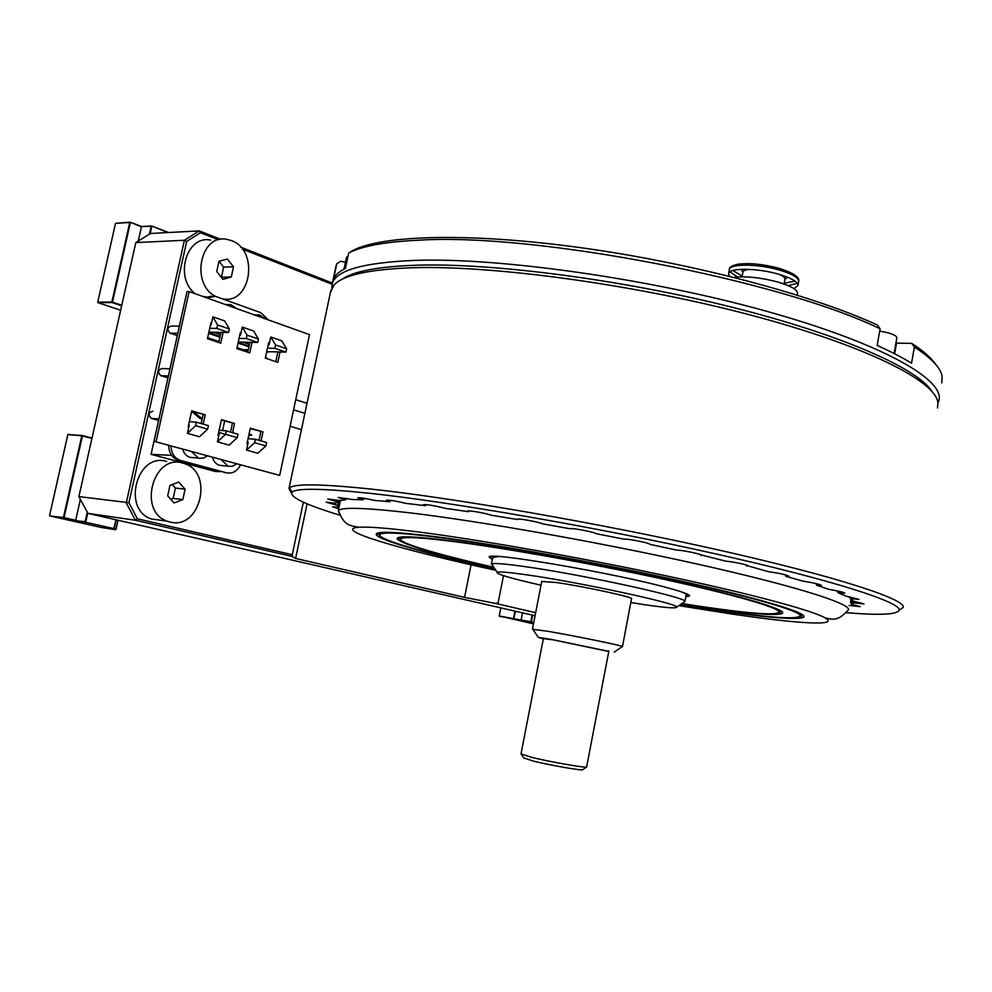 <?xml version="1.0" encoding="UTF-8"?>
<svg xmlns="http://www.w3.org/2000/svg" width="992" height="992" viewBox="0 0 992 992"><rect width="100%" height="100%" fill="white"/><g stroke="black" fill="none" stroke-linecap="round" stroke-linejoin="round"><path stroke-width="1.49" d="M331.774 288.139L332.332 283.427C336.325 270.196 363.94 262.508 415.177 260.363C499.298 257.436 649.983 278.616 766.94 311.364C884.182 344.1 946.529 380.692 938.655 401.276L937.961 402.963M941.805 382.962L942.102 376.129C940.503 367.685 931.265 357.976 914.376 347.026L911.735 343.381C923.316 350.87 931.24 357.814 935.518 364.213M345.414 262.384L340.876 261.206L336.809 263.649L333.659 278.591C335.47 274.809 339.4 271.424 345.439 268.435L348.7 252.985L352.892 250.468C381.821 235.178 468.621 232.314 580.295 247.628C691.846 262.892 812.237 294.897 877.449 325.078L880.09 328.798L877.151 345.452C890.853 351.577 902.311 357.504 911.549 363.221L914.376 347.026M880.09 328.798C779.898 279.992 534.341 232.822 419.356 240.163C385.615 241.726 362.068 245.991 348.7 252.985M931.934 391.394C917.786 368.677 842.394 334.862 731.922 307.185C621.6 279.508 492.664 262.917 417.148 265.186C378.076 266.501 352.867 271.312 341.508 279.632C352.867 271.312 378.076 266.501 417.148 265.186C492.664 262.917 621.6 279.508 731.922 307.185C842.394 334.862 917.786 368.677 931.934 391.394M911.735 343.381L895.912 343.145M336.809 263.649L335.594 267.989M853.554 602.838L852.14 600.966L851.644 601.636L853.008 603.57L853.554 602.838L863.97 603.917L853.17 601.078L850.429 598.684L859.022 599.416L845.754 596.093L838.19 592.807L844.886 593.204C843.746 592.261 838.476 590.996 829.064 589.409L816.59 585.28L821.426 585.404C819.677 584.226 813.552 582.812 803.061 581.163L785.875 576.315L788.975 576.24C786.408 574.765 779.489 573.227 768.23 571.628L748.452 566.048C749.58 565.254 732.505 561.571 725.636 561.137L700.674 554.788M851.062 599.131L850.491 602.355L851.744 604.326L860.275 606.682L849.078 605.43M846.077 612.672C879.507 615.462 897.214 614.631 899.174 610.167C901.306 602.38 833.788 580.357 715.815 553.908C598.114 527.484 451.013 501.964 370.09 493.334C322.326 488.362 296.348 487.977 292.169 492.168C289.143 496.88 305.09 504.581 340.02 515.257M291.512 493.185L288.97 488.622L289.441 488.039C293.545 483.625 319.746 483.86 368.032 488.758C449.847 497.265 598.982 523.044 718.183 549.903C837.657 576.798 905.708 599.304 903.278 607.352L899.174 610.167L903.278 607.352M937.502 407.948L937.899 402.541C935.543 381.027 866.115 345.638 750.832 315.109C635.785 284.58 494.239 265.335 413.664 267.716C369.47 269.216 342.897 275.032 333.944 285.138L330.398 292.603M816.59 585.28L816.118 583.581M785.875 576.315L785.466 574.839M746.802 566.221L746.492 565.068M700.761 555.421L701.369 555.235C702.658 554.33 682.223 550.076 676.941 550.151L649.772 544.335C651.174 543.306 627.266 538.482 624.328 539.202L596.056 533.671C595.064 532.146 570.301 527.471 570.338 528.81L542.388 523.788C538.693 521.928 517.291 518.035 517.39 519.238L517.774 519.089M469.179 510.892L468.596 511.711L467.666 511.066C467.567 510.012 485.658 513.186 491.313 515.22L517.576 519.523M426.337 504.618L425.531 505.722L423.41 504.668C427.192 504.395 434.459 505.622 445.185 508.326L468.596 511.711M425.531 505.722L405.914 503.366C395.684 500.948 389.174 499.894 386.384 500.228L390.03 501.716L391.022 500.402M390.03 501.716L374.852 500.452C365.478 498.356 359.786 497.488 357.777 497.835L363.184 499.77L364.287 498.331M363.184 499.77L352.755 499.559L338.222 497.463L345.464 499.819L346.642 498.331M338.805 500.365L336.871 501.692L327.794 498.976L339.834 500.576L345.464 499.819M337.888 501.022L338.061 500.228M337.85 501.989L335.879 503.056L337.999 501.307M337.863 501.766L338.78 500.452M335.879 503.056L336.871 501.692M335.879 503.341L326.182 502.163L336.995 505.201L338.012 504.544L338.867 500.39M339.735 500.563L339.016 504.01L338.012 504.544M339.078 506.838L336.995 505.201M338.966 507.383L332.754 506.8L338.681 508.722M852.14 600.966L852.289 600.11M851.644 601.636L850.491 602.355M853.008 603.57L851.744 604.326M853.008 600.867L852.835 601.846M850.429 598.684L849.189 596.725M849.859 596.849L849.71 597.68M838.19 592.807L837.632 591.133M837.657 590.996L837.521 591.79M680.326 604.649L715.654 610.167C764.621 617.396 793.687 619.901 802.85 617.669C811.878 614.494 768.738 600.644 686.935 582.366C605.368 564.113 498.468 544.744 436.939 536.858C394.742 531.576 374.53 530.881 376.315 534.762C378.944 540.33 429.387 554.317 494.896 568.862M378.609 532.828L378.274 533.994L379.837 535.531M680.549 604.5L713.769 609.671C769.978 617.942 798.833 619.888 800.321 615.499C798.498 610.489 749.444 596.242 671.088 579.167C592.881 562.117 496.657 544.906 439.654 537.565C405.232 533.2 385.615 531.997 380.804 533.944C371.392 537.726 423.522 552.792 494.748 568.639M681.702 603.706L704.258 607.166C747.844 613.577 773.636 615.772 781.634 613.763C789.731 610.886 750.597 598.374 677.437 582.019C604.488 565.7 508.97 548.353 453.133 541.111C414.371 536.213 395.758 535.519 397.271 539.053C403.397 544.695 435.637 554.181 493.979 567.486M399.466 537.292L399.23 538.284L400.756 539.747M681.938 603.545L702.336 606.67C752.333 613.986 777.889 615.672 779.018 611.742C777.331 607.228 733.138 594.419 663.202 579.167C593.377 563.94 507.458 548.526 455.799 541.818C424.154 537.763 406.1 536.622 401.648 538.396C393.663 541.558 434.657 553.796 493.818 567.25M689.514 595.597L685.881 596.217M492.292 559.438L489.168 557.095C485.919 551.18 615.66 573.314 668.248 587.971C683.153 592.038 690.246 594.729 689.514 596.043L685.782 596.762M495.876 570.326C400.904 549.68 329.902 529.034 359.327 527.236C369.012 526.64 388.69 528.215 418.339 531.96C478.094 539.561 578.026 557.107 664.206 575.422C750.485 593.737 811.605 610.241 824.786 617.706C840.968 626.696 795.931 623.584 728.24 613.478L678.863 605.641M339.252 513.484L338.396 510.657C341.298 507.036 364.386 507.681 407.65 512.579C477.437 520.664 600.259 542.351 697.674 564.138C795.311 585.962 851.421 603.868 848.383 609.795L847.962 610.402M492.404 558.893L489.279 556.983M778.844 612.684L780.964 610.861M800.073 616.59L802.23 614.519M541.012 585.193C510.607 578.324 495.988 574.008 497.166 572.26C499.261 571.479 508.76 572.272 525.661 574.678C578.77 582.044 680.227 604.029 676.656 607.154C676.16 608.617 664.925 607.712 642.952 604.438L630.813 602.528M492.664 565.514L491.623 563.952C493.78 562.972 503.973 563.729 522.176 566.234C579.514 573.922 689.291 597.916 684.914 601.524L683.959 602.169M680.909 591.691C684.827 593.142 686.563 594.196 686.142 594.84L684.902 601.499L676.656 607.154M532.902 629.337L547.311 631.197C573.45 635.649 622.604 645.668 622.455 646.486L622.269 646.61M541.731 581.473L556.735 582.564C584.09 586.421 634.892 597.494 631.507 598.808L622.492 646.524M543.331 638.798L538.247 637.36L550.659 639.307L608.778 651.496M543.368 638.637L553.176 639.84L608.815 651.322M492.677 557.516L498.666 556.537M521.011 753.957L531.65 757.342C549.804 761.831 584.424 767.92 586.607 767.039L608.89 650.938M582.912 769.581L582.639 769.767C580.593 770.586 549.58 765.142 533.287 761.087L523.788 757.925M879.693 331.092C890.692 333.002 896.408 335.234 896.855 337.801L894.102 353.499M290.098 426.238L301.432 429.672M218.438 239.779L200.421 232.723L186.657 241.465L128.935 502.708L137.417 518.816L292.293 554.726L292.181 556.45L295.604 558.459L307.086 503.8M292.293 554.726L303.341 502.188M137.417 518.816L135.42 520.254L126.282 502.944L184.376 240.275L135.817 242.581L78.876 496.595L128.935 502.708M292.181 556.45L135.42 520.254L87.966 513.372L78.876 496.595M186.657 241.465L184.376 240.275L199.181 230.888L220.782 239.345M135.817 242.581L150.486 233.48L199.181 230.888L200.421 232.723M240.721 247.157L332.407 283.092M332.097 284.233L242.358 249.128M306.999 403.31L295.728 399.714M304.879 413.354L293.582 409.82M295.604 558.459L464.578 597.37L471.064 564.795M535.655 612.684L495.913 603.508L498.195 602.479L503.477 575.67M464.578 597.37L495.913 603.508M87.966 513.372L535.06 615.722M222.865 429.288L223.212 427.701M223.51 426.312L224.651 421.042M219.939 337.181L208.63 333.349M206.311 297.03L202.814 296.459M186.223 295.145L179.316 326.12M205.245 296.645L205.108 297.278M220.782 471.634L215.562 471.535L151.082 454.336L171.641 455.365M158.621 420.447L151.082 454.336M170.773 453.989L170.537 455.068M158.546 420.434L151.28 418.364C147.944 414.854 148.478 412.474 152.892 411.234M248.918 434.632L248.322 438.7M249.091 433.814C252.365 434.967 252.464 435.451 249.389 435.265L249.054 435.24M167.995 377.89L160.456 411.754M167.921 377.878L160.741 375.658C157.406 372.198 157.889 369.83 162.18 368.528L169.992 368.838M177.32 335.544L169.917 368.826M177.246 335.544L170.116 333.176C166.83 329.766 167.264 327.385 171.405 326.046L179.403 326.12M267.914 359.005L265.509 357.281M247.938 351.329L237.051 347.659M218.984 341.57L207.663 337.764M213.999 332.246L220.534 334.478M243.052 342.153L249.451 344.336M269.365 351.714L266.55 352.433M243.263 349.754L248.273 349.779M188.802 427.23L188.17 427.056L191.716 410.837L205.208 414.83L191.617 411.296L199.95 418.488L202.157 418.909M193.626 411.891L202.194 418.748M253.679 331.043L242.296 327.062L247.033 335.11L258.441 339.053L253.679 331.043M238.254 342.054L257.709 342.451L246.301 338.532L239.047 338.396M246.301 338.532L247.033 335.11M239.779 334.998L240.572 335.011L242.296 327.062M257.709 342.451L258.441 339.053M281.815 340.851L270.779 337.007L275.565 344.968L286.638 348.787L281.815 340.851M286.638 348.787L285.919 352.135L274.846 348.328L275.565 344.968M268.299 319.895L260.97 312.74L216.591 296.744L215.028 296.31L206.931 297.935M211.656 296.174L205.505 297.426M224.663 320.912L212.908 316.808L217.583 324.93L229.363 328.997L224.663 320.912M208.89 332.184L228.619 332.456L216.826 328.402L217.583 324.93M228.619 332.456L229.363 328.997M216.826 328.402L209.734 328.327M210.478 324.868L211.147 324.88L212.908 316.808M208.68 333.138L219.988 336.97M238.03 343.096L248.918 346.791M285.919 352.135L266.724 351.639M274.846 348.328L267.468 348.155M238.179 342.414L249.066 346.109M208.828 332.432L220.137 336.276M268.187 344.807L269.092 344.832L270.779 337.007M188.592 425.146L189.249 425.196L187.463 433.368L195.635 425.68L207.626 429.139L199.466 436.765L187.463 433.368M207.626 429.139L208.382 425.642L196.404 422.158L195.635 425.68M229.09 445.148L217.459 441.849L225.606 434.322L237.224 437.67L229.09 445.148M218.414 433.74L219.207 433.802L217.459 441.849M237.224 437.67L237.968 434.223L226.362 430.863L225.606 434.322M226.362 430.863L219.158 430.292M226.945 472.899L177.94 460.164C172.038 457.758 168.95 452.823 168.677 445.334M240.461 465C237.138 471.312 232.488 473.916 226.498 472.8L180.222 460.387C174.456 458.068 171.368 453.257 170.946 445.954M265.906 445.941L266.637 442.544L255.378 439.282L254.659 442.692L265.906 445.941L257.796 453.27L246.524 450.083L254.659 442.692M247.318 442.072L248.223 442.147L246.524 450.083M255.378 439.282L248.05 438.675M196.404 422.158L189.348 421.637M205.208 414.83L203.174 424.13M203.087 414.681L201.153 423.547M250.22 428.594L262.979 431.892L261.057 440.932M260.846 431.731L259.011 440.336M247.802 444.131L246.934 443.883L250.306 428.147L262.979 431.892M252.03 342.339L249.761 352.904L236.852 348.564L240.262 332.766L241.006 333.014M240.126 333.424L240.87 333.684M249.897 342.29L247.752 352.222M156.128 441.502L189.137 291.561L309.529 334.639L279.682 475.379L154.033 441.316L187.004 291.586L189.137 291.561M223.126 332.382L220.782 343.158L207.464 338.681L210.974 322.648L211.594 322.859M210.825 323.318L211.445 323.528M220.993 332.345L218.786 342.488M280.054 351.986L277.847 362.353L265.323 358.137L268.658 342.575L269.514 342.872M277.909 351.924L275.826 361.671M221.377 420.075L234.546 423.497L232.562 432.661M232.413 423.336L230.528 432.066M268.522 343.22L269.378 343.517M279.682 475.379L154.033 441.316M218.773 435.81L218.017 435.6L221.464 419.628L234.546 423.497M212.474 457.324C213.652 461.416 215.946 464.082 219.368 465.31L222.94 465.67M221.241 459.73L228.272 466.327L232.302 466.314L236.629 463.946M733.869 277.351C745.972 276.024 760.43 277.524 777.232 281.852C791.12 285.956 797.878 289.9 797.506 293.694L797.246 295.12M729.492 276.26L728.599 273.457C729.294 267.728 757.082 267.964 778.224 274.102C791.69 278.095 798.238 281.976 797.878 285.721L793.885 288.585M166.73 461.491C137.132 451.831 121.47 509.491 151.33 518.928L160.444 520.23M169.992 522.015C200.409 530.46 214.247 471.919 184.004 463.475L182.838 463.128C153.165 453.394 137.404 511.698 167.338 521.209L169.992 522.015M182.826 499.621L185.095 489.192L178.696 482.062L169.967 485.373L167.673 495.864L174.133 502.981L182.826 499.621L173.141 498.393L175.398 488.039L185.095 489.192M175.398 488.039L172.224 484.518M170.785 499.298L173.141 498.393M85.473 522.226L113.795 528.575L85.473 522.226L49.885 515.964L101.593 527.521L115.568 529.666L104.011 527.074L113.795 528.575L115.99 519.796M118.036 520.267L116.039 529.319L109.703 528.352M110.571 528.079L116.039 529.319M115.915 529.269L117.912 520.23M116.126 519.82L114.254 528.228M49.885 515.964L63.426 517.526L81.79 435.823L82.41 435.947L64.046 517.65L63.426 517.526L75.702 520.267L80.377 499.373M81.79 435.823L67.853 434.57L49.6 515.456M68.039 434.595L82.262 435.488L91.996 438.092M70.432 434.806L68.324 434.248M87.78 513.025L85.808 521.817L85.188 521.693L87.308 512.17M75.739 520.75L85.188 521.693M91.909 438.476L82.41 435.947M346.493 257.3L348.018 256.221M182.652 449.153C183.867 453.319 186.236 456.022 189.757 457.3L193.576 457.672M191.406 451.558L198.66 458.292L203.509 458.106L207.291 455.911M236.642 308.562L230.541 304.482L226.015 304.755M265.31 318.816L259.433 314.848L255.006 315.134M533.708 622.716L531.018 622.108L533.77 622.356M505.647 617.421L533.485 623.844M499.236 615.995L500.836 607.885L499.249 615.982L521.098 620.074L522.511 612.845M515.468 611.233L513.732 618.785L499.422 616.367M513.558 618.388L514.984 611.122M531.092 621.761L521.098 620.074L531.328 621.81L532.63 615.164M530.844 621.711L532.146 615.052M521.023 620.422L513.732 618.785M121.644 305.796L112.146 302.572L98.022 302.659L120.652 310.26M99.101 302.659L98.022 302.659M115.779 223.336L130.212 222.183L141.645 226.56L151.64 225.978L168.64 232.512M149.432 234.137L151.193 226.25L141.645 226.56M138.248 241.081L141.434 226.821L130.212 222.183M151.193 226.25L151.801 226.387L150.176 233.678M129.754 222.468L115.518 223.349L97.749 302.114L111.873 302.027L129.754 222.468L130.361 222.592L112.48 302.151L121.768 305.288M167.859 232.55L151.64 225.978M222.134 298.741C250.902 305.586 259.656 250.232 231.384 240.585L226.97 239.37C200.111 233.343 190.104 284.53 215.896 296.521M210.577 240.138C186.471 234.72 173.997 277.735 195.238 293.744M231.297 276.979L233.504 266.836L227.366 259.011L218.972 261.318L216.74 271.535L222.927 279.36L231.297 276.979L221.427 277.19L223.634 267.121L233.504 266.836M223.634 267.121L219.046 261.293M894.648 353.784L896.52 343.158M151.28 418.364L158.956 418.934L151.317 418.376M225.506 434.422L218.699 432.45L225.506 434.409M168.417 376.005L160.741 375.658M177.828 333.287L170.116 333.176M226.498 472.8L224.204 472.552M180.817 460.561L178.535 460.338M784.883 279.521L787.45 277.19M779.365 274.424C783.382 276.21 785.23 277.847 784.92 279.31L784.052 283.997M742.896 272.143L742.946 271.882C743.417 270.543 745.711 269.712 749.828 269.39M729.294 269.787L729.368 269.365C730.062 263.587 757.863 263.773 778.98 269.923C792.447 273.941 798.994 277.834 798.622 281.616L797.878 285.721M797.27 283.29L788.293 285.659M795.038 281.158L784.201 283.228M737.49 276.979L729.951 271.796M742.177 276.049L732.79 270.531M741.284 269.316L742.859 272.341M332.332 283.427L336.176 265.248M292.169 492.168L289.441 488.039M288.97 488.622L330.944 290.036M852.054 601.152L852.24 600.073M378.274 533.994L376.315 534.762M380.804 533.944L379.49 532.667M399.23 538.284L397.271 539.053M401.648 538.396L400.371 537.143M824.786 617.706C835.289 620.682 839.418 619.479 848.383 609.795M338.235 510.892L340.405 500.464M359.327 527.236C346.58 525.686 343.567 523.094 338.396 510.657M779.018 611.742L781.002 610.948M780.084 612.324L781.634 613.763M800.321 615.499L802.317 614.693M801.288 616.218L802.85 617.669M614.197 652.116L622.455 646.486M538.247 637.36L532.704 629.04M532.468 629.077L541.756 581.362M491.362 564.15L492.726 557.244M497.166 572.26L491.623 563.952M582.639 769.767L586.607 767.039M524.086 758.384L521.432 754.379M543.442 638.24L520.998 754.032M199.95 418.488L201.698 418.612M180.222 460.387L177.94 460.164M219.368 465.31L227.627 466.141M742.028 276.818L742.934 271.969M798.709 281.046C799.626 277.028 792.98 272.75 778.757 268.224M728.599 273.457L729.368 269.365C728.946 267.443 731.736 265.744 737.726 264.256C749.109 262.768 762.724 264.07 778.584 268.175M151.33 518.928L167.338 521.209M343.988 269.179L346.518 257.151M189.757 457.3L197.991 458.093M225.296 304.507L226.945 304.494M254.163 314.836L256.072 314.836"/></g></svg>
